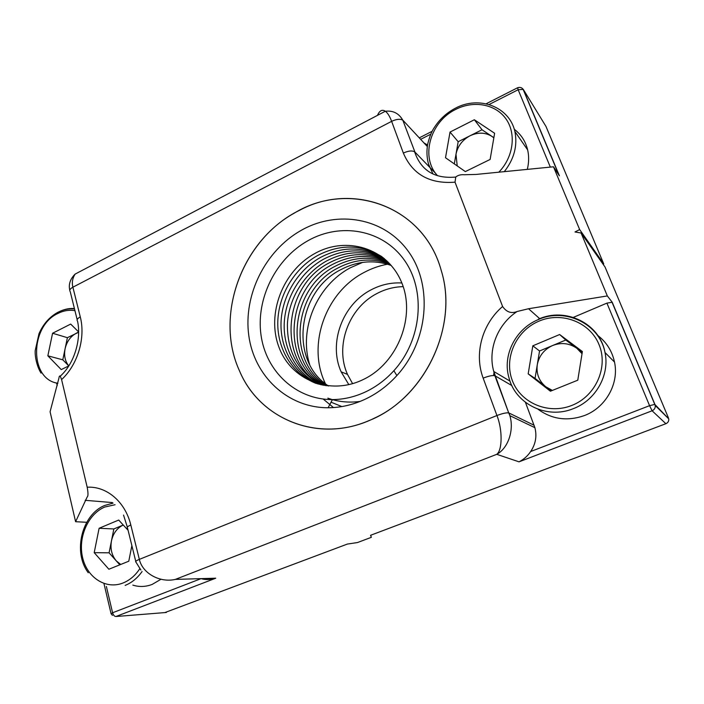 <?xml version="1.0" encoding="UTF-8"?>
<svg xmlns="http://www.w3.org/2000/svg" width="704" height="704" viewBox="0 0 704 704"><rect width="100%" height="100%" fill="white"/><g stroke="black" fill="none" stroke-linecap="round" stroke-linejoin="round"><path stroke-width="1.06" d="M299.57 210.285C242.713 237.855 213.734 315.154 239.501 370.867C259.257 418.308 316.624 443.23 368.702 420.719C423.773 399.344 459.017 327.078 441.294 270.688C424.274 207.442 353.082 181.192 299.57 210.285M553.476 166.795L579.656 229.566L603.724 263.886L545.978 126.438L523.301 89.408L559.398 175.815L553.476 166.795L476.089 174.434L464.253 174.742C460.706 174.469 457.873 175.234 455.743 177.056C434.694 178.957 420.974 170.535 414.594 151.774C411.981 150.401 408.232 150.832 403.348 153.067L391.635 121.343L72.89 287.197L80.274 316.897C85.747 337.797 77.748 364.76 61.582 379.588L87.19 487.212C88.255 493.046 88.246 496.32 87.155 497.024L75.601 521.708L50.081 411.752L58.942 378.11C59.171 376.27 59.62 375.619 60.298 376.147L61.582 379.588M579.656 229.566L574.974 231.977L581.082 232.98L607.332 295.935L612.216 302.245L654.931 404.501L668.738 418.862C668.976 421.115 668.026 422.726 665.878 423.702L370.577 535.295L371.334 537.328L357.456 542.555L347.38 544.06L164.833 612.594M668.466 417.965L605.026 266.974L581.082 232.98M86.733 522.298L75.601 521.708M607.332 295.935L528.537 308.739L517.123 311.502C511.333 313.808 506.493 312.136 502.594 306.486L455.03 182.178L455.743 177.056M603.205 264.396L603.724 263.886M112.341 502.568L85.175 500.315M423.958 142.903L427.522 145.006M525.439 402.345L534.899 427.68C537.046 436.225 535.621 444.18 530.631 451.546L649.572 405.671L606.918 303.125L573.355 317.372M606.918 303.125L612.216 302.245M530.631 451.546C527.745 455.902 523.882 459.334 519.033 461.842L496.751 454.318C508.006 448.36 514.307 430.355 509.872 415.668L509.001 413.01L534.107 425.251M175.34 579.401C159.922 583 142.446 573.399 139.339 559.372L496.936 415.527C502.559 429.475 502.462 450.19 496.751 454.318L175.34 579.401L215.758 578.204C210.258 579.806 205.374 579.946 201.098 578.635L112.596 612.762L111.1 613.8L112.446 615.358M90.79 265.874L80.749 271.146M69.784 290.224C68.394 284.434 70.171 279.057 75.108 274.102C72.459 278.291 71.72 282.656 72.89 287.197C70.03 288.798 69.142 290.294 70.242 291.667L77.167 319.66M377.494 115.35C379.544 110.572 382.158 109.199 385.334 111.241C387.64 112.922 389.743 116.292 391.635 121.343C396.458 119.099 400.18 118.712 402.811 120.199L414.938 152.073L402.811 120.199C398.922 113.353 393.096 110.37 385.334 111.241L75.108 274.102M371.334 537.328L370.674 535.26M582.252 352.352L565.778 340.023L552.605 345.532C544.174 349.395 539.07 355.775 537.302 364.663C536.122 373.648 538.974 381.031 545.864 386.822L552.394 390.421M538.032 409.235C551.927 419.382 567.38 421.494 584.382 415.571C605.66 407.669 619.274 383.618 614.513 362.076C612.066 350.874 606.302 341.862 597.203 335.025M582.384 351.542L577.782 380.186L550.414 391.222L528.185 373.868L532.822 345.814L559.645 334.523L582.384 351.542M551.126 390.931L535.04 378.382L528.185 373.868M535.04 378.382L539.546 350.988L532.822 345.814M582.032 353.707L576.84 348.304C569.369 343.138 561.29 342.214 552.605 345.532L539.546 350.988M565.778 340.023L559.645 334.523M119.812 564.828L109.076 552.825L113.846 528.95L123.262 525.017C117.137 527.956 113.203 533.236 111.47 540.874C110.123 548.724 111.734 555.394 116.301 560.903L120.745 564.458M132.845 585.121C139.234 587.118 145.666 586.89 152.152 584.426L160.987 579.26M131.868 545.6L128.779 561.211L108.874 569.237L94.204 552.658L99.106 528.282L118.694 520.045L128.084 530.279M109.076 552.825L94.204 552.658M113.846 528.95L99.106 528.282M493.865 137.694L482.029 129.765L470.061 135.766C462.387 139.92 457.697 146.08 455.99 154.264L457.222 165.924M527.296 169.382C528.959 162.712 529.074 156.218 527.648 149.908C525.571 141.328 521.118 134.455 514.29 129.29M494.622 133.276L490.125 159.447L465.335 171.591L445.509 157.74L450.032 132.062L474.355 119.75L494.622 133.276M454.3 163.882L458.181 141.724L450.032 132.062M493.83 137.87L491.911 136.391C485.232 132.299 477.946 132.097 470.061 135.766L458.181 141.724M482.029 129.765L474.355 119.75M78.566 332.077L76.296 333.221C70.523 336.371 66.792 341.546 65.094 348.744C63.844 355.564 65.076 361.284 68.781 365.895L62.797 359.823L47.854 355.819L52.571 333.247L70.69 324.078L78.566 331.883M47.854 355.819L61.248 369.6L68.772 365.913M62.797 359.823L67.39 337.682L52.571 333.247M78.566 332.288L67.39 337.682M328.592 386.038C289.106 361.17 296.991 291.544 340.639 269.738C357.368 260.929 374.246 259.512 391.292 265.478M341.862 406.578L331.065 402.186M327.034 385.862C286.088 361.654 293.392 290.268 337.876 268.03C355.265 258.887 372.724 257.646 390.254 264.29M325.477 385.651C283.061 362.155 289.74 288.974 335.086 266.306C353.135 256.828 371.166 255.763 389.171 263.129M327.835 398.156C338.078 401.834 348.841 402.926 360.122 401.421M323.919 385.396C280.016 362.674 286.053 287.663 332.262 264.563C350.988 254.734 369.591 253.88 388.062 261.985M322.353 385.088C276.962 363.202 282.313 286.343 329.402 262.794C348.823 252.622 367.998 251.979 386.91 260.876M320.795 384.745C298.179 371.941 287.056 351.692 287.417 323.99C288.772 298.364 304.225 273.328 326.506 261.008C346.641 250.483 366.379 250.07 385.722 259.785M319.229 384.358C296.912 374.088 283.175 349.474 284.231 323.435C285.322 297.37 300.934 271.744 323.576 259.204C344.432 248.31 364.734 248.151 384.498 258.72M317.671 383.918C294.677 374.123 280.236 349.342 281.01 322.863C281.829 296.375 297.598 270.142 320.61 257.374C342.206 246.118 363.079 246.224 383.231 257.69M316.105 383.434C292.433 374.141 277.27 349.202 277.772 322.291C278.3 295.363 294.219 268.523 317.61 255.517C339.953 243.901 361.39 244.288 381.929 256.678M307.894 240.724C275.634 258.826 255.913 298.672 260.999 334.99C265.918 371.307 295.891 399.784 332.438 399.59C344.282 399.494 355.863 396.66 367.162 391.107C377.133 386.118 386.03 379.324 393.862 370.718C421.828 340.102 426.193 290.805 404.422 260.269C382.87 229.504 340.648 222.112 307.894 240.724M364.091 379.122C330.211 396.29 290.682 380.037 278.802 346.773C266.438 313.738 282.814 271.119 314.574 253.642C346.113 235.699 387.191 247.843 401.403 281.917C416.108 315.735 398.182 362.472 364.091 379.122M387.526 264.202C379.324 265.716 371.474 268.479 363.994 272.501C325.609 292.362 307.05 344.467 324.905 382.606L325.406 383.706M323.233 399.062L333.441 407.572M366.934 398.376C354.27 404.562 341.326 407.695 328.099 407.757C287.285 407.81 254.126 375.883 248.776 335.465C243.25 295.046 265.118 250.791 300.951 230.498C337.304 209.642 384.428 217.536 408.654 251.838C433.118 285.877 428.278 341.273 396.871 375.575C388.089 385.211 378.11 392.814 366.934 398.376M352.607 383.671L347.486 374.378C334.664 346.139 348.665 307.859 377.027 293.48C385.334 289.115 394.055 286.845 403.181 286.651M348.841 384.666L341.141 371.835C328.214 343.235 342.399 304.454 371.096 289.837C380.882 284.689 391.134 282.401 401.834 282.973M309.672 364.558C298.496 329.094 316.87 285.375 350.442 267.731L362.63 262.398M374.66 418.026C426.659 394.161 458.181 324.843 441.294 270.688C423.685 205.014 348.119 179.934 294.149 213.206C240.592 242.827 214.72 317.064 239.501 370.867C259.934 420.332 321.367 444.822 374.66 418.026M494.032 372.416L493.574 375.531M215.758 578.204L115.905 616.519L166.329 612.471M665.878 423.702L652.098 410.784L519.033 461.842M87.19 487.212C106.559 486.024 125.242 501.706 130.812 524.999L139.339 559.372C136.136 560.71 135.01 561.625 135.951 562.118L140.888 570.029M534.899 427.68L509.872 415.668L508.719 412.914C506.308 412.579 502.383 413.45 496.936 415.527L483.164 378.127C473.959 353.769 482.073 324.06 502.594 306.486M455.03 182.178C429.739 184.131 412.509 174.434 403.348 153.067M106.366 586.441L112.596 612.762C113.309 615.146 114.409 616.396 115.905 616.519M427.284 146.485L403.163 120.516M435.75 173.483L414.938 152.073M550.334 167.112L518.153 89.734L489.403 104.35M430.83 134.156L420.649 139.339M539.722 318.683L528.537 308.739M517.123 311.502C497.446 324.368 487.582 349.686 493.759 371.457L508.719 412.914L494.877 375.707L511.861 385.572M483.164 378.127C488.532 376.024 492.43 375.214 494.877 375.707L493.759 371.457L510.013 381.119M135.758 561.37L127.521 527.991C126.553 527.375 127.653 526.381 130.812 524.999M80.274 316.897C77.378 318.481 76.463 319.915 77.546 321.209C81.338 337.753 75.143 362.947 60.298 376.147M517.66 87.736L518.153 89.734L523.301 89.408M649.572 405.671L652.098 410.784C654.43 409.702 655.468 407.933 655.213 405.469L654.72 404.413L649.572 405.671M668.738 418.862L655.213 405.469L611.978 302.086M538.393 319.229C565.136 306.777 599.87 323.25 605 352.502C609.937 375.03 595.672 400.277 573.452 408.602C546.876 419.698 515.346 403.911 508.992 377.863C502.181 355.423 515.504 328.926 538.226 319.616C564.881 307.287 599.606 323.717 605 352.502L614.513 362.076M571.771 405.451C595.566 396.308 608.59 367.356 599.06 344.67C589.873 321.834 561.387 311.291 538.745 321.244C515.962 330.871 503.765 358.195 512.274 380.424C520.441 402.776 548.099 414.946 571.771 405.451M142.085 571.516C137.456 578.09 131.815 582.718 125.154 585.402M115.06 504.724L104.72 507.047C88.062 514.061 77.818 537.39 82.57 557.454C87.067 577.606 105.899 589.882 123.077 582.974C129.738 580.272 135.291 575.538 139.753 568.77M527.648 149.908L514.888 131.472C517.704 145.649 514.166 159.042 504.284 171.653M498.828 172.19C513.48 157.115 516.534 133.637 505.947 118.87C495.466 104.007 473.528 100.179 455.673 109.428C430.038 121.757 420.182 157.414 437.518 175.657M432.916 173.897L428.534 164.146C426.756 157.67 426.483 150.929 427.724 143.942C429.537 136.664 431.781 131.129 434.456 127.327C439.718 119.152 446.67 112.798 455.294 108.258C479.002 95.33 509.37 106.63 514.888 131.472M60.65 311.018C65.208 309.021 69.802 308.194 74.413 308.554M74.941 310.684C69.247 309.681 63.571 310.605 57.922 313.456C29.726 326.172 29.242 379.403 57.878 383.266M123.534 515.099L127.327 527.076M57.218 385.66L56.584 382.985M486.473 103.611L517.44 87.833C519.719 86.988 521.585 87.419 523.019 89.118L558.958 175.155M419.267 137.852L432.212 131.261M111.038 613.562L103.946 583.519M113.071 503.114L104.729 505.454C82.025 514.404 72.433 552.05 88.299 572.757M74.518 308.968C68.895 308.387 63.36 309.496 57.922 312.286C49.579 316.835 43.27 323.981 38.984 333.714L35.2 350.61C34.83 356.039 36.696 366.256 41.061 373.12M323.409 382.061L324.905 382.606M332.438 399.59L328.099 407.757M341.141 371.835L347.486 374.378M393.862 370.718L396.871 375.575"/></g></svg>
